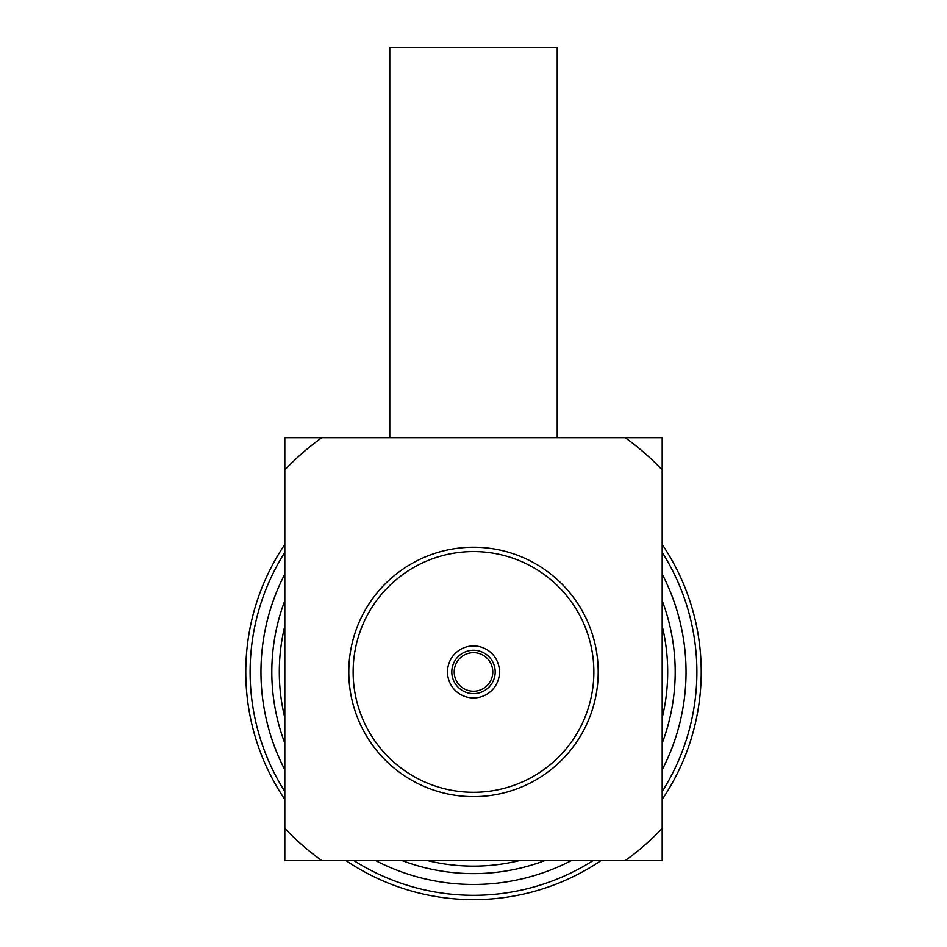 <?xml version="1.0" encoding="UTF-8"?>
<svg xmlns="http://www.w3.org/2000/svg" width="947" height="947" viewBox="0 0 947 947"><rect width="100%" height="100%" fill="white"/><g stroke="black" fill="none" stroke-linecap="round" stroke-linejoin="round"><path stroke-width="1.42" d="M284.822 717.873A194.194 194.194 0 0 1 284.822 626.003M662.178 626.003A194.194 194.194 0 0 1 662.178 717.873M662.178 600.67A201.687 201.687 0 0 1 662.178 743.206M544.774 860.61A201.687 201.687 0 0 1 402.226 860.61M284.822 743.206A201.687 201.687 0 0 1 284.822 600.67M662.178 574.107A212.53 212.53 0 0 1 662.178 769.769M571.337 860.61A212.53 212.53 0 0 1 375.663 860.61M284.822 769.769A212.53 212.53 0 0 1 284.822 574.107M284.822 552.361A223.374 223.374 0 0 0 284.822 791.514M353.929 860.61A223.374 223.374 0 0 0 593.071 860.61M662.178 791.514A223.374 223.374 0 0 0 662.178 552.361M662.178 544.442A227.718 227.718 0 0 1 662.178 799.434M600.99 860.61A227.718 227.718 0 0 1 346.01 860.61M284.822 799.434A227.718 227.718 0 0 1 284.822 544.442M348.804 671.932A124.696 124.696 0 0 1 473.5 547.236A124.696 124.696 0 0 1 598.196 671.932A124.696 124.696 0 0 1 473.5 796.64A124.696 124.696 0 0 1 348.804 671.932M353.136 671.932A120.364 120.364 0 0 1 473.5 551.568A120.364 120.364 0 0 1 593.864 671.932A120.364 120.364 0 0 1 473.5 792.296A120.364 120.364 0 0 1 353.136 671.932M473.5 650.246A21.686 21.686 0 0 1 495.186 671.932A21.686 21.686 0 0 1 473.5 693.618A21.686 21.686 0 0 1 451.814 671.932A21.686 21.686 0 0 1 473.5 650.246A21.686 21.686 0 0 1 495.186 671.932A21.686 21.686 0 0 1 473.5 693.618M557.215 437.715L557.215 47.35L389.785 47.35L389.785 437.715M321.791 860.61A260.247 260.247 0 0 1 284.822 828.412L284.822 860.61L662.178 860.61L662.178 437.715L284.822 437.715L284.822 469.925A260.247 260.247 0 0 1 321.791 437.715M284.822 469.925L284.822 828.412M662.178 828.412A260.247 260.247 0 0 1 625.209 860.61M625.209 437.715A260.247 260.247 0 0 1 662.178 469.925M519.441 860.61A194.194 194.194 0 0 1 427.559 860.61M473.5 697.927A25.995 25.995 0 0 1 447.505 671.932A25.995 25.995 0 0 1 473.5 645.937A25.995 25.995 0 0 1 499.495 671.932A25.995 25.995 0 0 1 473.5 697.927M473.5 652.649A19.283 19.283 0 0 1 492.783 671.932A19.283 19.283 0 0 1 473.5 691.227A19.283 19.283 0 0 1 454.217 671.932A19.283 19.283 0 0 1 473.5 652.649"/></g></svg>
